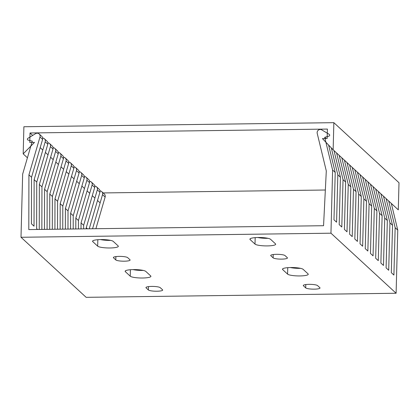 <?xml version="1.0" encoding="UTF-8"?>
<svg xmlns="http://www.w3.org/2000/svg" width="420" height="420" viewBox="0 0 420 420"><rect width="100%" height="100%" fill="white"/><g stroke="black" fill="none" stroke-linecap="round" stroke-linejoin="round"><path stroke-width="0.63" d="M391.314 203.432L397.761 230.097L396.107 293.255L86.142 297.329L21 237.269L22.654 174.111L32.282 141.157L28.056 140.07A0.966 0.929 -47.3 0 1 27.862 138.343L35.59 133.655A3.098 2.977 -47.3 0 1 39.989 136.988L28.928 174.862L28.802 229.588L323.558 225.713L326.298 170.951L317.21 133.345A3.098 2.977 132.7 0 1 321.788 129.895L329.28 134.384A0.966 0.929 132.7 0 1 328.991 136.112L324.707 137.314L326.056 138.558M95.886 228.706L105.136 197.053A3.098 2.977 -47.3 0 0 104.328 194.03L101.719 191.625A3.098 2.977 -47.3 0 0 100.007 190.869M388.71 201.033L395.152 227.698L393.913 275.063L391.309 272.659L392.548 225.293L389.944 222.894L388.7 270.26L386.096 267.855L387.334 220.49L384.731 218.085L383.492 265.451L380.882 263.051L382.127 215.686L379.517 213.281L378.278 260.647L375.674 258.248L376.913 210.882L374.309 208.478L373.065 255.843L370.461 253.439L371.7 206.073L369.096 203.674L367.857 251.039L365.248 248.635L366.492 201.269L363.883 198.865L362.644 246.236L360.04 243.831L361.279 196.466L358.675 194.061L357.431 241.427L354.827 239.027L356.066 191.662L353.462 189.257L352.223 236.623L349.613 234.224L350.858 186.853L348.248 184.453L347.009 231.819L344.405 229.415L345.644 182.049L343.04 179.65L341.796 227.015L339.192 224.611L340.431 177.245L337.827 174.841L336.588 222.206L333.979 219.807L335.223 172.441L332.614 170.037L324.707 137.314M397.761 230.097L395.152 227.698M335.223 172.441L328.603 145.058M331.312 147.887L337.827 174.841M340.431 177.245L333.989 150.581M336.593 152.98L343.04 179.65M345.644 182.049L339.197 155.384M341.806 157.789L348.248 184.453M350.858 186.853L344.411 160.188M347.014 162.593L353.462 189.257M356.066 191.662L349.624 164.992M352.228 167.396L358.675 194.061M361.279 196.466L354.832 169.801M357.441 172.2L363.883 198.865M366.492 201.269L360.045 174.605M362.649 177.009L369.096 203.674M371.7 206.073L365.258 179.408M367.862 181.813L374.309 208.478M376.913 210.882L370.471 184.212M373.076 186.617L379.517 213.281M382.127 215.686L375.68 189.021M378.289 191.42L384.731 218.085M387.334 220.49L380.893 193.825M383.497 196.224L389.944 222.894M392.548 225.293L386.106 198.629M105.136 197.053L102.527 194.649A3.098 2.977 -47.3 0 0 101.719 191.625M102.527 194.649L92.563 228.748M89.245 228.795L99.923 192.245A3.098 2.977 -47.3 0 0 99.115 189.221L96.511 186.821A3.098 2.977 -47.3 0 0 94.794 186.065M83.638 228.869L83.648 225.314L94.71 187.441A3.098 2.977 -47.3 0 0 93.902 184.417L91.298 182.012A3.098 2.977 -47.3 0 0 89.581 181.262M99.923 192.245L97.319 189.845L86.252 227.714L86.252 228.832M97.319 189.845A3.098 2.977 -47.3 0 0 96.511 186.821M87.449 228.816L86.252 227.714M37.595 229.472L36.64 228.59L36.745 182.07L34.136 179.666L34.03 226.186L31.427 223.781L31.532 177.261L28.928 174.862M41.858 229.415L41.953 186.874L39.349 184.469L39.249 229.451M47.082 229.346L47.166 191.678L44.562 189.273L44.468 229.383M52.306 229.278L52.379 196.481L49.77 194.082L49.691 229.315M57.524 229.21L57.587 201.29L54.983 198.886L54.915 229.247M62.748 229.142L62.801 206.094L60.197 203.69L60.139 229.178M67.972 229.073L68.014 210.898L65.404 208.493L65.357 229.11M73.195 229.005L73.222 215.702L70.618 213.302L70.581 229.037M78.414 228.937L78.435 220.505L75.831 218.106L75.805 228.968M83.648 225.314L81.039 222.91L81.029 228.9M396.107 293.255L330.96 233.195L332.614 170.037M330.96 233.195L21 237.269M92.783 241.652A10.447 1.937 1.5 0 1 92.568 241.248A10.447 1.937 1.5 0 1 101.971 239.563A10.447 1.937 1.5 0 1 113.237 241.385L118.125 245.889A10.447 1.937 1.5 0 1 118.34 246.298A10.447 1.937 1.5 0 1 108.938 247.978A10.447 1.937 1.5 0 1 97.671 246.157L92.783 241.652L92.804 240.849M113.521 257.828A7.234 1.344 1.5 0 1 113.368 257.544A7.234 1.344 1.5 0 1 119.879 256.384A7.234 1.344 1.5 0 1 127.68 257.644L129.959 259.744A7.234 1.344 1.5 0 1 130.111 260.027A7.234 1.344 1.5 0 1 123.601 261.193A7.234 1.344 1.5 0 1 115.799 259.933L113.521 257.828L113.531 257.271M270.58 239.316L275.462 243.821A10.447 1.937 1.5 0 1 275.683 244.23A10.447 1.937 1.5 0 1 266.275 245.91A10.447 1.937 1.5 0 1 255.008 244.088L250.126 239.584A10.447 1.937 1.5 0 1 249.905 239.179A10.447 1.937 1.5 0 1 259.313 237.494A10.447 1.937 1.5 0 1 270.58 239.316M285.022 255.575L287.301 257.675A7.234 1.344 1.5 0 1 287.453 257.959A7.234 1.344 1.5 0 1 280.938 259.124A7.234 1.344 1.5 0 1 273.142 257.864L270.858 255.759A7.234 1.344 1.5 0 1 270.711 255.476A7.234 1.344 1.5 0 1 277.221 254.315A7.234 1.344 1.5 0 1 285.022 255.575M125.354 271.682A10.447 1.937 1.5 0 1 125.139 271.278A10.447 1.937 1.5 0 1 134.542 269.593A10.447 1.937 1.5 0 1 145.808 271.415L150.696 275.919A10.447 1.937 1.5 0 1 150.911 276.329A10.447 1.937 1.5 0 1 141.509 278.008A10.447 1.937 1.5 0 1 130.242 276.187L125.354 271.682L125.375 270.879M146.092 287.858A7.234 1.344 1.5 0 1 145.94 287.579A7.234 1.344 1.5 0 1 152.45 286.414A7.234 1.344 1.5 0 1 160.251 287.674L162.529 289.774A7.234 1.344 1.5 0 1 162.682 290.057A7.234 1.344 1.5 0 1 156.172 291.223A7.234 1.344 1.5 0 1 148.37 289.963L146.092 287.858L146.108 287.301M303.151 269.346L308.038 273.851A10.447 1.937 1.5 0 1 308.254 274.26A10.447 1.937 1.5 0 1 298.846 275.94A10.447 1.937 1.5 0 1 287.584 274.118L282.697 269.614A10.447 1.937 1.5 0 1 282.481 269.209A10.447 1.937 1.5 0 1 291.884 267.524A10.447 1.937 1.5 0 1 303.151 269.346M317.594 285.605L319.872 287.705A7.234 1.344 1.5 0 1 320.024 287.989A7.234 1.344 1.5 0 1 313.514 289.154A7.234 1.344 1.5 0 1 305.713 287.894L303.434 285.789A7.234 1.344 1.5 0 1 303.282 285.511A7.234 1.344 1.5 0 1 309.792 284.345A7.234 1.344 1.5 0 1 317.594 285.605M31.532 177.261L42.599 139.393A3.098 2.977 -47.3 0 0 41.79 136.369L39.181 133.964M36.745 182.07L47.806 144.197L45.203 141.797A3.098 2.977 -47.3 0 0 42.677 138.017M45.203 141.797L34.136 179.666M41.953 186.874L53.02 149A3.098 2.977 -47.3 0 0 52.211 145.976L49.607 143.577A3.098 2.977 -47.3 0 0 47.891 142.821M53.02 149L50.416 146.601A3.098 2.977 -47.3 0 0 49.607 143.577M47.806 144.197A3.098 2.977 -47.3 0 0 46.998 141.172L44.394 138.768M52.379 196.481L63.441 158.613A3.098 2.977 -47.3 0 0 62.633 155.589L60.029 153.184A3.098 2.977 -47.3 0 0 58.312 152.434M63.441 158.613L60.837 156.209A3.098 2.977 -47.3 0 0 60.029 153.184M47.166 191.678L58.233 153.809L55.624 151.405A3.098 2.977 -47.3 0 0 53.104 147.625M58.233 153.809A3.098 2.977 -47.3 0 0 57.425 150.785L54.815 148.381M62.801 206.094L73.867 168.221A3.098 2.977 -47.3 0 0 73.059 165.197L70.45 162.797A3.098 2.977 -47.3 0 0 68.738 162.041M73.867 168.221L71.258 165.821A3.098 2.977 -47.3 0 0 70.45 162.797M57.587 201.29L68.654 163.417L66.05 161.018A3.098 2.977 -47.3 0 0 63.525 157.238M68.654 163.417A3.098 2.977 -47.3 0 0 67.846 160.393L65.242 157.988M73.222 215.702L84.289 177.833A3.098 2.977 -47.3 0 0 83.48 174.809L80.876 172.405A3.098 2.977 -47.3 0 0 79.16 171.649M84.289 177.833L81.685 175.429A3.098 2.977 -47.3 0 0 80.876 172.405M68.014 210.898L79.076 173.03L76.472 170.625A3.098 2.977 -47.3 0 0 73.946 166.845M79.076 173.03A3.098 2.977 -47.3 0 0 78.267 170L75.663 167.601M94.71 187.441L92.106 185.041A3.098 2.977 -47.3 0 0 91.298 182.012M78.435 220.505L89.502 182.637L86.893 180.233A3.098 2.977 -47.3 0 0 84.373 176.458M89.502 182.637A3.098 2.977 -47.3 0 0 88.694 179.613L86.084 177.209M50.416 146.601L39.349 184.469M55.624 151.405L44.562 189.273M60.837 156.209L49.77 194.082M66.05 161.018L54.983 198.886M71.258 165.821L60.197 203.69M76.472 170.625L65.404 208.493M81.685 175.429L70.618 213.302M86.893 180.233L75.831 218.106M92.106 185.041L81.039 222.91M110.649 240.387A10.447 1.937 1.5 0 1 100.459 239.573M267.986 238.324A10.447 1.937 1.5 0 1 257.801 237.505M143.22 270.422A10.447 1.937 1.5 0 1 133.03 269.603M300.562 268.354A10.447 1.937 1.5 0 1 290.372 267.535M333.858 122.672L399 182.732L398.291 209.864L333.144 149.803L322.429 138.605L327.149 138.542L327.395 129.071L30.025 132.977L29.773 142.453L34.492 142.391L23.184 153.878L23.893 126.745L333.858 122.672L333.144 149.803M325.348 190.013L103.142 192.938M27.426 157.784L23.184 153.878M99.64 202.451L97.514 200.492M94.91 198.088L92.3 195.689M89.696 193.284L87.092 190.885M84.483 188.48L81.879 186.076M79.275 183.677L76.666 181.272M74.062 178.873L71.458 176.468M68.849 174.064L66.245 171.665M63.641 169.26L61.031 166.861M58.427 164.456L55.823 162.052M53.214 159.653L50.61 157.248M48.006 154.844L45.397 152.444M42.793 150.04L40.189 147.641M32.676 135.424L30.025 132.977M42.599 139.393L39.989 136.988M97.839 239.704L97.671 246.157M115.889 256.599L115.799 259.933M255.181 237.636L255.008 244.088M250.147 238.781L250.126 239.584M273.226 254.531L273.142 257.864M270.874 255.203L270.858 255.759M130.41 269.735L130.242 276.187M148.459 286.629L148.37 289.963M287.752 267.666L287.584 274.118M282.718 268.81L282.697 269.614M305.802 284.56L305.713 287.894M303.445 285.233L303.434 285.789"/></g></svg>
